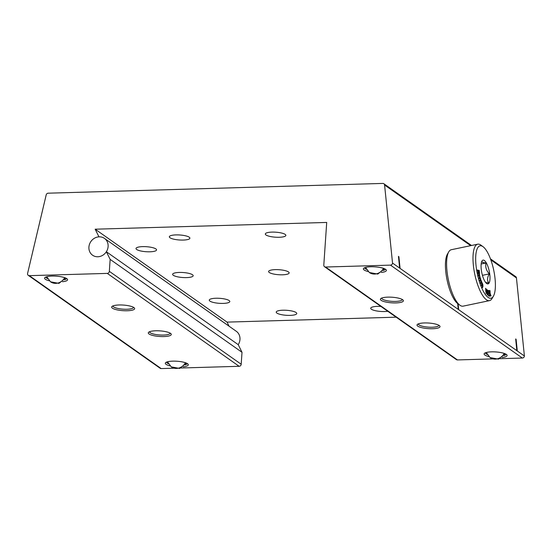 <?xml version="1.0" encoding="UTF-8"?>
<svg xmlns="http://www.w3.org/2000/svg" width="552" height="552" viewBox="0 0 552 552"><rect width="100%" height="100%" fill="white"/><g stroke="black" fill="none" stroke-linecap="round" stroke-linejoin="round"><path stroke-width="0.83" d="M487.071 251.595A26.765 8.383 78.2 0 0 483.062 246.709A26.765 8.383 78.2 0 0 475.679 259.992A26.765 8.383 78.2 0 0 483.994 292.429A26.765 8.383 78.2 0 0 493.412 296.176A26.765 8.383 78.2 0 0 487.071 251.595M493.412 296.176L492.108 298.439A28.828 9.025 -101.8 0 1 489.52 300.626A28.828 9.025 -101.8 0 1 481.965 294.395A28.828 9.025 -101.8 0 1 473.236 263.856A28.828 9.025 -101.8 0 1 477.715 244.191A28.828 9.025 -101.8 0 1 480.964 245.164L483.062 246.709M459.864 305.18L457.76 303.635A26.765 8.383 -101.8 0 1 453.751 298.749A26.765 8.383 -101.8 0 1 447.41 254.168L448.721 251.905A28.828 9.025 78.2 0 0 455.552 299.922A28.828 9.025 78.2 0 0 459.864 305.18A28.828 9.025 78.2 0 0 463.107 306.153L489.52 300.626M477.715 244.191L451.301 249.718A28.828 9.025 78.2 0 0 448.721 251.905M481.158 264.001L485.974 262.993L482.448 262.393L481.868 261.2M485.684 282.527L488.699 282.941C486.981 280.354 487.209 277.332 489.382 273.875L482.434 275.331M489.382 273.875C486.312 270.687 485.18 267.058 485.974 262.993M486.229 262.745A12.151 3.802 -101.8 0 1 490.003 277.463A12.151 3.802 -101.8 0 1 486.65 283.493A12.151 3.802 -101.8 0 1 484.835 281.278A12.151 3.802 -101.8 0 1 481.958 261.041A12.151 3.802 -101.8 0 1 486.229 262.745M489.589 292.505L489.865 293.947M489.32 292.567L489.714 292.484L489.645 290.573M488.63 290.731L489.024 290.649L489.714 292.484M489.024 290.649L488.713 290.973L488.658 290.518M489.672 296.079L490.045 296.003L489.645 295.768L489.583 293.243L488.713 290.973M489.872 296.21L489.976 293.919L489.596 294.002M490.631 295.679L491.032 295.596L490.721 295.92L489.976 293.919M490.969 296.072L490.107 293.167L489.61 293.271M489.658 290.89L490.045 290.814L490.107 293.167M489.721 290.387L490.045 290.814M486.843 291.49L486.885 292.277M485.746 290.863L486.933 291.47L486.836 289.545M486.864 290.076L487.264 289.986L487.402 294.982M486.836 289.641L487.264 289.986M485.739 290.738L486.933 291.47M485.636 288.806L486.043 288.724L486.139 290.656M486.043 288.724L485.615 288.372M486.174 293.712L485.608 288.275M486.091 293.636L486.188 291.559L485.788 291.649M487.319 294.899L486.981 292.381L486.188 291.559M478.218 270.328L479.26 270.521L479.453 273.288M477.887 272.571L478.336 272.481L477.445 269.969M478.094 273.813L478.287 271.908M478.598 270.335L478.86 271.184M478.246 270.218L478.363 272.474L477.866 272.578M479.095 270.232L478.232 270.445M477.411 269.99L478.653 273.702M478.494 271.86L478.784 271.798A6.113 1.918 78.2 0 0 478.66 271.177L478.398 271.232M478.591 273.709L478.784 271.798M479.633 273.399L479.06 271.191L478.66 271.177M478.763 270.625L479.26 270.521M488.327 293.664L488.209 292.795L488.706 292.691L488.824 293.56L488.223 293.278L488.43 294.851L489.148 295.189L488.651 295.292L488.768 295.768L489.265 295.665L489.148 295.189M487.747 292.574L488.209 292.795M488.14 291.477L488.023 290.593L488.52 290.483L488.637 290.959L488.14 291.07M487.464 290.028L488.023 290.593M488.768 296.183L488.768 295.768M488.071 295.023L488.651 295.292M487.733 292.484L488.706 292.691M487.554 291.118L487.927 291.042L488.106 292.408M488.637 291.373L488.637 290.959L488.637 291.373L487.927 291.042M489.265 296.079L488.099 295.189L487.45 290.317L488.52 290.483M488.065 294.927L488.43 294.851M487.851 293.353L488.223 293.278M488.824 293.56L488.824 293.153L488.327 293.257M479.233 275.538L478.908 274.234M478.632 276.152L479.343 275.517L478.529 275.91M479.343 275.517L479.722 276.172L479.122 278.132L479.315 278.615L480.012 277.98L479.191 278.374M480.233 278.829L479.861 280.844M479.895 278.001L479.564 276.352M479.081 274.648L479.578 274.544L479.405 274.13L479.653 275.034L479.032 275.255M478.453 275.662L478.646 276.152L478.356 275.089L479.405 274.13M479.122 278.132L479.315 278.615M480.012 277.98L480.385 278.643L479.791 280.602M480.15 280.575L480.647 280.471L479.978 281.085M480.419 278.788L479.529 275.144M480.647 280.471L480.73 278.725M479.695 277.711L480.192 277.601M479.157 275.144L479.653 275.034M481.434 282.251L480.826 280.789M480.792 283.404L481.275 282.01L480.544 282.845M481.641 285.556L482.124 284.156L481.392 284.991M482.558 285.543L482.241 287.15M482.289 284.411L481.275 282.01M481.02 280.747L481.137 280.375L481.447 281.168L480.875 281.52M480.613 283.024L481.137 280.375M481.461 285.184L481.71 283.383M482.124 284.156L482.489 287.709M482.31 287.337L482.524 287.702L482.959 286.364L482.786 284.308L481.372 281.41M482.462 286.467L482.959 286.364M482.427 284.377L482.786 284.308M481.717 283.666L482.213 283.555M481.572 282.224L481.93 282.148M480.951 281.272L481.447 281.168M108.109 246.523A10.295 9.267 125.2 0 1 102.417 255.466A10.295 9.267 125.2 0 1 92.577 255.217A10.295 9.267 125.2 0 1 88.913 247.082A10.295 9.267 125.2 0 1 94.606 238.133A10.295 9.267 125.2 0 1 104.438 238.381A10.295 9.267 125.2 0 1 108.109 246.523M104.438 238.381L236.304 331.297A10.295 9.267 125.2 0 1 239.968 339.432A10.295 9.267 125.2 0 1 238.222 344.655L242.011 352.3L241.196 364.251A2.056 1.856 125.2 0 1 239.14 366.3L181.056 367.998M27.6 273.378L46.195 194.884A2.056 1.856 125.2 0 1 48.196 193.186L382.812 183.423A2.056 1.856 125.2 0 1 384.585 185.017L392.534 263.076A2.056 1.856 125.2 0 1 390.485 265.126L325.583 267.023A2.056 1.856 125.2 0 1 323.803 265.084L326.708 222.442L95.172 229.197L98.967 236.849A10.295 9.267 -54.8 0 0 89.493 244.267A10.295 9.267 -54.8 0 0 92.577 255.217A10.295 9.267 -54.8 0 0 106.357 251.74L110.152 259.385L109.337 271.342A2.056 1.856 125.2 0 1 107.281 273.392L29.332 275.662A2.056 1.856 125.2 0 1 27.6 273.378M173.88 368.205L161.191 368.577A2.056 1.856 125.2 0 1 160.142 368.267L28.283 275.351M490.452 258.84L515.727 276.649A2.056 1.856 125.2 0 1 516.451 277.932L524.4 355.992A2.056 1.856 125.2 0 1 522.344 358.041L499.87 358.697M492.694 358.903L457.449 359.932A2.056 1.856 125.2 0 1 456.401 359.628L324.535 266.713M396.157 317.179L227.038 322.113L229.066 326.197M242.011 352.3L110.152 259.385M238.222 344.655L106.357 251.74M227.038 322.113L95.172 229.197M186.569 277.601A10.295 2.505 3.9 0 1 172.631 274.316A10.295 2.505 3.9 0 1 179.241 272.44A10.295 2.505 3.9 0 1 193.172 275.717A10.295 2.505 3.9 0 1 186.569 277.601M282.541 274.799A10.295 2.505 3.9 0 1 268.61 271.522A10.295 2.505 3.9 0 1 275.22 269.638A10.295 2.505 3.9 0 1 289.151 272.923A10.295 2.505 3.9 0 1 282.541 274.799M149.937 251.795A10.295 2.505 3.9 0 1 136.006 248.51A10.295 2.505 3.9 0 1 142.616 246.627A10.295 2.505 3.9 0 1 156.547 249.911A10.295 2.505 3.9 0 1 149.937 251.795M223.194 303.407A10.295 2.505 3.9 0 1 209.263 300.129A10.295 2.505 3.9 0 1 215.873 298.246A10.295 2.505 3.9 0 1 229.804 301.53A10.295 2.505 3.9 0 1 223.194 303.407M290.152 315.378A10.295 2.505 3.9 0 1 276.221 312.094A10.295 2.505 3.9 0 1 282.831 310.217A10.295 2.505 3.9 0 1 296.762 313.495A10.295 2.505 3.9 0 1 290.152 315.378M387.78 311.28A10.295 2.505 3.9 0 1 384.654 311.535A10.295 2.505 3.9 0 1 370.723 308.257A10.295 2.505 3.9 0 1 377.333 306.374A10.295 2.505 3.9 0 1 380.921 306.443M183.278 240.065A10.295 2.505 3.9 0 1 169.34 236.787A10.295 2.505 3.9 0 1 175.95 234.904A10.295 2.505 3.9 0 1 189.881 238.188A10.295 2.505 3.9 0 1 183.278 240.065M279.25 237.27A10.295 2.505 3.9 0 1 265.319 233.986A10.295 2.505 3.9 0 1 271.929 232.109A10.295 2.505 3.9 0 1 285.86 235.387A10.295 2.505 3.9 0 1 279.25 237.27M368.143 271.515A11.53 2.808 3.9 0 1 363.809 268.203A11.53 2.808 3.9 0 1 370.792 266.775A11.53 2.808 3.9 0 1 386.083 269.728A11.53 2.808 3.9 0 1 381.335 272.412M387.787 297.135A11.53 2.808 3.9 0 1 403.077 300.088A11.53 2.808 3.9 0 1 395.991 302.917A11.53 2.808 3.9 0 1 384.151 301.613A11.53 2.808 3.9 0 1 380.804 298.563A11.53 2.808 3.9 0 1 387.787 297.135M424.419 322.948A11.53 2.808 3.9 0 1 439.702 325.894A11.53 2.808 3.9 0 1 432.623 328.73A11.53 2.808 3.9 0 1 420.776 327.419A11.53 2.808 3.9 0 1 417.429 324.376A11.53 2.808 3.9 0 1 424.419 322.948M488.872 356.578A11.53 2.808 3.9 0 1 484.539 353.273A11.53 2.808 3.9 0 1 491.522 351.845A11.53 2.808 3.9 0 1 506.805 354.791A11.53 2.808 3.9 0 1 502.065 357.475M364.713 267.706A10.295 2.505 -176.1 0 0 364.706 267.775A10.295 2.505 -176.1 0 0 366.397 269.307M381.708 298.066A10.295 2.505 -176.1 0 0 381.701 298.135A10.295 2.505 -176.1 0 0 395.632 301.413A10.295 2.505 -176.1 0 0 402.242 299.536A10.295 2.505 -176.1 0 0 402.242 299.467M418.34 323.872A10.295 2.505 -176.1 0 0 418.326 323.941A10.295 2.505 -176.1 0 0 432.264 327.226A10.295 2.505 -176.1 0 0 438.874 325.342A10.295 2.505 -176.1 0 0 438.874 325.273M485.443 352.769A10.295 2.505 -176.1 0 0 485.436 352.838A10.295 2.505 -176.1 0 0 487.126 354.37M524.4 355.992L392.534 263.076M400.083 268.396L398.889 256.68L398.447 256.37L399.641 268.086M457.656 303.559L458.25 309.382M458.691 309.693L458.098 303.883M517.293 350.982L516.099 339.266L515.665 338.962L516.851 350.679M170.057 365.879A11.53 2.808 3.9 0 1 165.724 362.574A11.53 2.808 3.9 0 1 172.707 361.146A11.53 2.808 3.9 0 1 187.99 364.092A11.53 2.808 3.9 0 1 183.25 366.776M155.685 330.786A11.53 2.808 3.9 0 1 170.968 333.732A11.53 2.808 3.9 0 1 163.889 336.568A11.53 2.808 3.9 0 1 152.041 335.257A11.53 2.808 3.9 0 1 148.695 332.214A11.53 2.808 3.9 0 1 155.685 330.786M119.053 304.98A11.53 2.808 3.9 0 1 134.343 307.926A11.53 2.808 3.9 0 1 127.257 310.755A11.53 2.808 3.9 0 1 115.416 309.451A11.53 2.808 3.9 0 1 112.07 306.408A11.53 2.808 3.9 0 1 119.053 304.98M49.328 280.809A11.53 2.808 3.9 0 1 44.995 277.504A11.53 2.808 3.9 0 1 51.978 276.076A11.53 2.808 3.9 0 1 67.261 279.022A11.53 2.808 3.9 0 1 62.521 281.713M166.628 362.071A10.295 2.505 -176.1 0 0 166.621 362.14A10.295 2.505 -176.1 0 0 168.312 363.671M149.606 331.711A10.295 2.505 -176.1 0 0 149.599 331.78A10.295 2.505 -176.1 0 0 163.53 335.064A10.295 2.505 -176.1 0 0 170.14 333.18A10.295 2.505 -176.1 0 0 170.14 333.111M112.974 305.905A10.295 2.505 -176.1 0 0 112.967 305.974A10.295 2.505 -176.1 0 0 126.898 309.251A10.295 2.505 -176.1 0 0 133.508 307.374A10.295 2.505 -176.1 0 0 133.508 307.305M45.899 277.007A10.295 2.505 -176.1 0 0 45.892 277.07A10.295 2.505 -176.1 0 0 47.582 278.608M504.093 355.529A10.295 2.505 -176.1 0 0 505.977 354.239A10.295 2.505 -176.1 0 0 505.977 354.17M383.364 270.459A10.295 2.505 -176.1 0 0 385.248 269.176A10.295 2.505 -176.1 0 0 385.248 269.107M64.549 279.76A10.295 2.505 -176.1 0 0 66.433 278.47A10.295 2.505 -176.1 0 0 66.433 278.408M185.279 364.831A10.295 2.505 -176.1 0 0 187.162 363.54A10.295 2.505 -176.1 0 0 187.162 363.471M458.602 309.631L458.015 303.821M517.21 350.927L516.099 339.266M516.023 339.287L515.671 339.038M400 268.334L398.889 256.68M398.813 256.694L398.454 256.445M185.431 362.726A10.295 9.267 125.2 0 1 171.258 366.873L167.449 361.801M504.252 353.425A10.295 9.267 125.2 0 1 490.072 357.572L486.264 352.5M383.523 268.362A10.295 9.267 125.2 0 1 369.343 272.502L365.541 267.43M64.708 277.663A10.295 9.267 125.2 0 1 50.529 281.803L46.727 276.731M241.196 364.251L109.337 271.342M457.449 359.932L325.583 267.023M522.344 358.041L390.485 265.126M516.451 277.932L490.832 259.875M470.67 245.668L384.585 185.017M161.191 368.577L29.332 275.662M239.14 366.3L107.281 273.392M186.383 363.092L179.69 368.446L171.258 366.873M505.197 353.791L498.504 359.145L490.072 357.572M384.468 268.72L377.782 274.075L369.343 272.502M65.653 278.022L58.96 283.376L50.529 281.803M471.511 245.495L383.861 183.733"/></g></svg>
